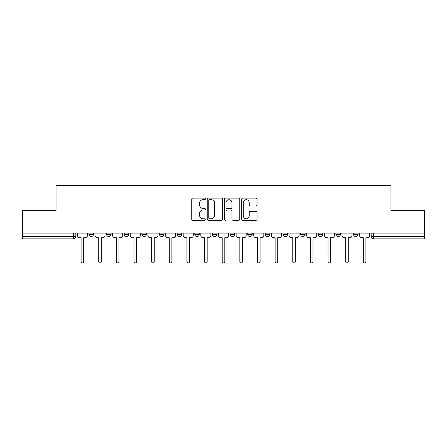 <?xml version="1.0" encoding="UTF-8"?>
<svg xmlns="http://www.w3.org/2000/svg" width="447" height="447" viewBox="0 0 447 447"><rect width="100%" height="100%" fill="white"/><g stroke="black" fill="none" stroke-linecap="round" stroke-linejoin="round"><path stroke-width="0.67" d="M205.408 198.904A0.777 0.777 0 0 0 204.631 198.127L192.841 198.127A1.112 1.112 0 0 0 191.729 199.239L191.729 219.214A1.112 1.112 0 0 0 192.841 220.326L204.631 220.326A0.777 0.777 0 0 0 205.408 219.544A0.777 0.777 0 0 0 204.631 218.767L203.106 218.767A3.554 3.554 0 0 1 199.558 215.219L199.558 213.554A3.554 3.554 0 0 1 203.106 210.001L204.631 210.001A0.777 0.777 0 0 0 205.408 209.224A0.777 0.777 0 0 0 204.631 208.447L203.106 208.447A3.554 3.554 0 0 1 199.558 204.899L199.558 203.234A3.554 3.554 0 0 1 203.106 199.68L204.631 199.68A0.777 0.777 0 0 0 205.408 198.904M282.973 233.083L282.973 234.329L287.499 234.329A2.263 2.263 0 0 1 285.236 236.586A2.263 2.263 0 0 1 282.973 234.329L282.973 233.083M230.06 233.083L230.06 234.329L234.58 234.329A2.263 2.263 0 0 1 232.317 236.586A2.263 2.263 0 0 1 230.06 234.329L230.06 233.083M194.78 233.083L194.78 234.329L199.301 234.329A2.263 2.263 0 0 1 197.043 236.586A2.263 2.263 0 0 1 194.78 234.329L194.78 233.083M177.141 233.083L177.141 234.329L181.666 234.329A2.263 2.263 0 0 1 179.403 236.586A2.263 2.263 0 0 1 177.141 234.329L177.141 233.083M141.867 233.083L141.867 234.329L146.387 234.329A2.263 2.263 0 0 1 144.124 236.586A2.263 2.263 0 0 1 141.867 234.329L141.867 233.083M255.935 205.95A1.112 1.112 0 0 0 257.047 204.843L257.047 199.239A1.112 1.112 0 0 0 255.935 198.127L242.838 198.127A1.112 1.112 0 0 0 241.732 199.239L241.732 219.214A1.112 1.112 0 0 0 242.838 220.326L255.935 220.326A1.112 1.112 0 0 0 257.047 219.214L257.047 212.442A1.112 1.112 0 0 0 255.935 211.336L250.331 211.336A1.112 1.112 0 0 0 249.219 212.442L249.219 215.8A2.967 2.967 0 0 1 246.252 218.767A2.967 2.967 0 0 1 243.285 215.8L243.285 202.647A2.967 2.967 0 0 1 246.252 199.68A2.967 2.967 0 0 1 249.219 202.647L249.219 204.843A1.112 1.112 0 0 0 250.331 205.95L255.935 205.95M22.35 233.083L22.35 210.582L56.043 210.582L56.043 185.365L390.957 185.365L390.957 210.582L424.65 210.582L424.65 233.083L22.35 233.083L22.35 236.586L75.834 236.586L75.834 233.083L75.834 236.586A2.263 2.263 0 0 1 73.571 238.849L22.35 238.849L22.35 236.586M222.528 199.239A1.112 1.112 0 0 0 221.421 198.127L208.324 198.127A1.112 1.112 0 0 0 207.212 199.239L207.212 219.214A1.112 1.112 0 0 0 208.324 220.326L221.421 220.326A1.112 1.112 0 0 0 222.528 219.214L222.528 199.239M225.579 198.127L238.676 198.127A1.112 1.112 0 0 1 239.788 199.239L239.788 219.214A1.112 1.112 0 0 1 238.676 220.326L233.071 220.326A1.112 1.112 0 0 1 231.965 219.214L231.965 211.113A1.112 1.112 0 0 0 230.853 210.001L227.137 210.001A1.112 1.112 0 0 0 226.026 211.113L226.026 219.544A0.777 0.777 0 0 1 225.249 220.326A0.777 0.777 0 0 1 224.472 219.544L224.472 199.239A1.112 1.112 0 0 1 225.579 198.127M371.166 233.083L371.166 236.586L424.65 236.586L424.65 238.849L373.429 238.849A2.263 2.263 0 0 1 371.166 236.586M424.65 233.083L424.65 236.586M358.053 233.083L358.053 234.329A2.263 2.263 0 0 1 355.79 236.586A2.263 2.263 0 0 1 353.532 234.329L358.053 234.329M353.532 233.083L353.532 234.329M340.413 233.083L340.413 234.329A2.263 2.263 0 0 1 338.15 236.586A2.263 2.263 0 0 1 335.893 234.329L340.413 234.329M335.893 233.083L335.893 234.329M322.773 233.083L322.773 234.329A2.263 2.263 0 0 1 320.516 236.586A2.263 2.263 0 0 1 318.253 234.329A2.263 2.263 0 0 0 320.516 236.586M318.253 233.083L318.253 234.329L322.773 234.329M305.133 233.083L305.133 234.329A2.263 2.263 0 0 1 302.876 236.586A2.263 2.263 0 0 1 300.613 234.329A2.263 2.263 0 0 0 302.876 236.586M300.613 233.083L300.613 234.329L305.133 234.329M287.499 233.083L287.499 234.329A2.263 2.263 0 0 1 285.236 236.586M269.859 233.083L269.859 234.329A2.263 2.263 0 0 1 267.597 236.586A2.263 2.263 0 0 1 265.334 234.329L269.859 234.329M265.334 233.083L265.334 234.329M252.22 233.083L252.22 234.329A2.263 2.263 0 0 1 249.957 236.586A2.263 2.263 0 0 1 247.699 234.329L252.22 234.329L252.22 233.083M247.699 233.083L247.699 234.329M234.58 233.083L234.58 234.329M216.94 233.083L216.94 234.329A2.263 2.263 0 0 1 214.683 236.586A2.263 2.263 0 0 1 212.42 234.329L216.94 234.329L216.94 233.083M212.42 233.083L212.42 234.329M199.301 233.083L199.301 234.329L199.301 233.083M181.666 234.329L181.666 233.083L181.666 234.329A2.263 2.263 0 0 1 179.403 236.586M164.027 233.083L164.027 234.329A2.263 2.263 0 0 1 161.764 236.586A2.263 2.263 0 0 1 159.501 234.329A2.263 2.263 0 0 0 161.764 236.586A2.263 2.263 0 0 0 164.027 234.329L164.027 233.083M159.501 233.083L159.501 234.329L164.027 234.329M146.387 233.083L146.387 234.329M128.747 233.083L128.747 234.329A2.263 2.263 0 0 1 126.484 236.586A2.263 2.263 0 0 1 124.227 234.329A2.263 2.263 0 0 0 126.484 236.586A2.263 2.263 0 0 0 128.747 234.329L124.227 234.329L124.227 233.083M106.587 233.083L106.587 234.329L111.107 234.329L111.107 233.083L111.107 234.329A2.263 2.263 0 0 1 108.85 236.586A2.263 2.263 0 0 1 106.587 234.329A2.263 2.263 0 0 0 108.85 236.586M88.947 233.083L88.947 234.329L93.468 234.329L93.468 233.083L93.468 234.329A2.263 2.263 0 0 1 91.21 236.586A2.263 2.263 0 0 1 88.947 234.329A2.263 2.263 0 0 0 91.21 236.586M209.542 199.68A0.777 0.777 0 0 0 208.766 200.457L208.766 217.991A0.777 0.777 0 0 0 209.542 218.767L211.152 218.767A3.554 3.554 0 0 0 214.705 215.219L214.705 203.234A3.554 3.554 0 0 0 211.152 199.68L209.542 199.68M231.965 202.703A2.967 2.967 0 0 0 228.993 199.736A2.967 2.967 0 0 0 226.026 202.703L226.026 207.341A1.112 1.112 0 0 0 227.137 208.447L230.853 208.447A1.112 1.112 0 0 0 231.965 207.341L231.965 202.703M77.359 235.457L77.359 233.083L77.359 235.457A2.263 2.263 48.4 0 0 79.622 237.72L81.091 237.72L81.091 261.635A1.302 1.302 48.4 0 0 82.388 262.931A1.302 1.302 48.4 0 0 83.69 261.635L83.69 237.72L85.159 237.72A2.263 2.263 48.4 0 0 87.422 235.457L87.422 233.083M79.622 237.72L81.091 237.72L81.091 261.635M83.69 261.635L83.69 237.72L85.159 237.72M94.999 235.457L94.999 233.083L94.999 235.457A2.263 2.263 48.4 0 0 97.256 237.72L98.726 237.72L98.726 261.635A1.302 1.302 48.4 0 0 100.027 262.931A1.302 1.302 48.4 0 0 101.329 261.635L101.329 237.72L102.799 237.72A2.263 2.263 48.4 0 0 105.062 235.457L105.062 233.083M112.638 235.457L112.638 233.083L112.638 235.457A2.263 2.263 48.4 0 0 114.896 237.72L116.365 237.72L116.365 261.635A1.302 1.302 48.4 0 0 117.667 262.931A1.302 1.302 48.4 0 0 118.969 261.635L118.969 237.72L120.439 237.72A2.263 2.263 48.4 0 0 122.701 235.457L122.701 233.083M97.256 237.72L98.726 237.72L98.726 261.635M101.329 261.635L101.329 237.72L102.799 237.72M114.896 237.72L116.365 237.72L116.365 261.635M118.969 261.635L118.969 237.72L120.439 237.72M130.273 235.457L130.273 233.083L130.273 235.457A2.263 2.263 48.4 0 0 132.535 237.72L134.005 237.72L134.005 261.635A1.302 1.302 48.4 0 0 135.307 262.931A1.302 1.302 48.4 0 0 136.609 261.635L136.609 237.72L138.078 237.72A2.263 2.263 48.4 0 0 140.336 235.457L140.336 233.083M147.912 235.457L147.912 233.083L147.912 235.457A2.263 2.263 48.4 0 0 150.175 237.72L151.645 237.72L151.645 261.635A1.302 1.302 48.4 0 0 152.947 262.931A1.302 1.302 48.4 0 0 154.243 261.635L154.243 237.72L155.712 237.72A2.263 2.263 48.4 0 0 157.975 235.457L157.975 233.083M165.552 235.457L165.552 233.083L165.552 235.457A2.263 2.263 48.4 0 0 167.815 237.72L169.284 237.72L169.284 261.635A1.302 1.302 48.4 0 0 170.586 262.931A1.302 1.302 48.4 0 0 171.883 261.635L171.883 237.72L173.352 237.72A2.263 2.263 48.4 0 0 175.615 235.457L175.615 233.083M132.535 237.72L134.005 237.72L134.005 261.635M136.609 261.635L136.609 237.72L138.078 237.72M150.175 237.72L151.645 237.72L151.645 261.635M154.243 261.635L154.243 237.72L155.712 237.72M167.815 237.72L169.284 237.72L169.284 261.635M171.883 261.635L171.883 237.72L173.352 237.72M183.192 235.457L183.192 233.083L183.192 235.457A2.263 2.263 48.4 0 0 185.455 237.72L186.924 237.72L186.924 261.635A1.302 1.302 48.4 0 0 188.221 262.931A1.302 1.302 48.4 0 0 189.522 261.635L189.522 237.72L190.992 237.72A2.263 2.263 48.4 0 0 193.255 235.457L193.255 233.083M185.455 237.72L186.924 237.72L186.924 261.635M189.522 261.635L189.522 237.72L190.992 237.72M200.832 235.457L200.832 233.083L200.832 235.457A2.263 2.263 48.4 0 0 203.089 237.72L204.558 237.72L204.558 261.635A1.302 1.302 48.4 0 0 205.86 262.931A1.302 1.302 48.4 0 0 207.162 261.635L207.162 237.72L208.632 237.72A2.263 2.263 48.4 0 0 210.895 235.457L210.895 233.083M203.089 237.72L204.558 237.72L204.558 261.635M207.162 261.635L207.162 237.72L208.632 237.72M218.466 235.457L218.466 233.083L218.466 235.457A2.263 2.263 48.4 0 0 220.729 237.72L222.198 237.72L222.198 261.635A1.302 1.302 48.4 0 0 223.5 262.931A1.302 1.302 48.4 0 0 224.802 261.635L224.802 237.72L226.271 237.72A2.263 2.263 48.4 0 0 228.534 235.457L228.534 233.083M220.729 237.72L222.198 237.72L222.198 261.635M224.802 261.635L224.802 237.72L226.271 237.72M236.105 235.457L236.105 233.083L236.105 235.457A2.263 2.263 48.4 0 0 238.368 237.72L239.838 237.72L239.838 261.635A1.302 1.302 48.4 0 0 241.14 262.931A1.302 1.302 48.4 0 0 242.442 261.635L242.442 237.72L243.911 237.72A2.263 2.263 48.4 0 0 246.168 235.457L246.168 233.083M238.368 237.72L239.838 237.72L239.838 261.635M242.442 261.635L242.442 237.72L243.911 237.72M253.745 235.457L253.745 233.083L253.745 235.457A2.263 2.263 48.4 0 0 256.008 237.72L257.478 237.72L257.478 261.635A1.302 1.302 48.4 0 0 258.779 262.931A1.302 1.302 48.4 0 0 260.076 261.635L260.076 237.72L261.545 237.72A2.263 2.263 48.4 0 0 263.808 235.457L263.808 233.083M256.008 237.72L257.478 237.72L257.478 261.635M260.076 261.635L260.076 237.72L261.545 237.72M271.385 235.457L271.385 233.083L271.385 235.457A2.263 2.263 48.4 0 0 273.648 237.72L275.117 237.72L275.117 261.635A1.302 1.302 48.4 0 0 276.414 262.931A1.302 1.302 48.4 0 0 277.716 261.635L277.716 237.72L279.185 237.72A2.263 2.263 48.4 0 0 281.448 235.457L281.448 233.083M273.648 237.72L275.117 237.72L275.117 261.635M277.716 261.635L277.716 237.72L279.185 237.72M289.025 235.457L289.025 233.083L289.025 235.457A2.263 2.263 48.4 0 0 291.288 237.72L292.757 237.72L292.757 261.635A1.302 1.302 48.4 0 0 294.053 262.931A1.302 1.302 48.4 0 0 295.355 261.635L295.355 237.72L296.825 237.72A2.263 2.263 48.4 0 0 299.088 235.457L299.088 233.083M291.288 237.72L292.757 237.72L292.757 261.635M295.355 261.635L295.355 237.72L296.825 237.72M306.664 235.457L306.664 233.083L306.664 235.457A2.263 2.263 48.4 0 0 308.922 237.72L310.391 237.72L310.391 261.635A1.302 1.302 48.4 0 0 311.693 262.931A1.302 1.302 48.4 0 0 312.995 261.635L312.995 237.72L314.464 237.72A2.263 2.263 48.4 0 0 316.727 235.457L316.727 233.083M308.922 237.72L310.391 237.72L310.391 261.635M312.995 261.635L312.995 237.72L314.464 237.72M324.298 235.457L324.298 233.083L324.298 235.457A2.263 2.263 48.4 0 0 326.561 237.72L328.031 237.72L328.031 261.635A1.302 1.302 48.4 0 0 329.333 262.931A1.302 1.302 48.4 0 0 330.635 261.635L330.635 237.72L332.104 237.72A2.263 2.263 48.4 0 0 334.362 235.457L334.362 233.083M326.561 237.72L328.031 237.72L328.031 261.635M330.635 261.635L330.635 237.72L332.104 237.72M341.938 235.457L341.938 233.083L341.938 235.457A2.263 2.263 48.4 0 0 344.201 237.72L345.671 237.72L345.671 261.635A1.302 1.302 48.4 0 0 346.973 262.931A1.302 1.302 48.4 0 0 348.274 261.635L348.274 237.72L349.744 237.72A2.263 2.263 48.4 0 0 352.001 235.457L352.001 233.083M344.201 237.72L345.671 237.72L345.671 261.635M348.274 261.635L348.274 237.72L349.744 237.72M359.578 235.457L359.578 233.083L359.578 235.457A2.263 2.263 48.4 0 0 361.841 237.72L363.31 237.72L363.31 261.635A1.302 1.302 48.4 0 0 364.612 262.931A1.302 1.302 48.4 0 0 365.909 261.635L365.909 237.72L367.378 237.72A2.263 2.263 48.4 0 0 369.641 235.457L369.641 233.083M361.841 237.72L363.31 237.72L363.31 261.635M365.909 261.635L365.909 237.72L367.378 237.72M73.571 233.083L73.571 238.849M373.429 233.083L373.429 238.849"/></g></svg>
